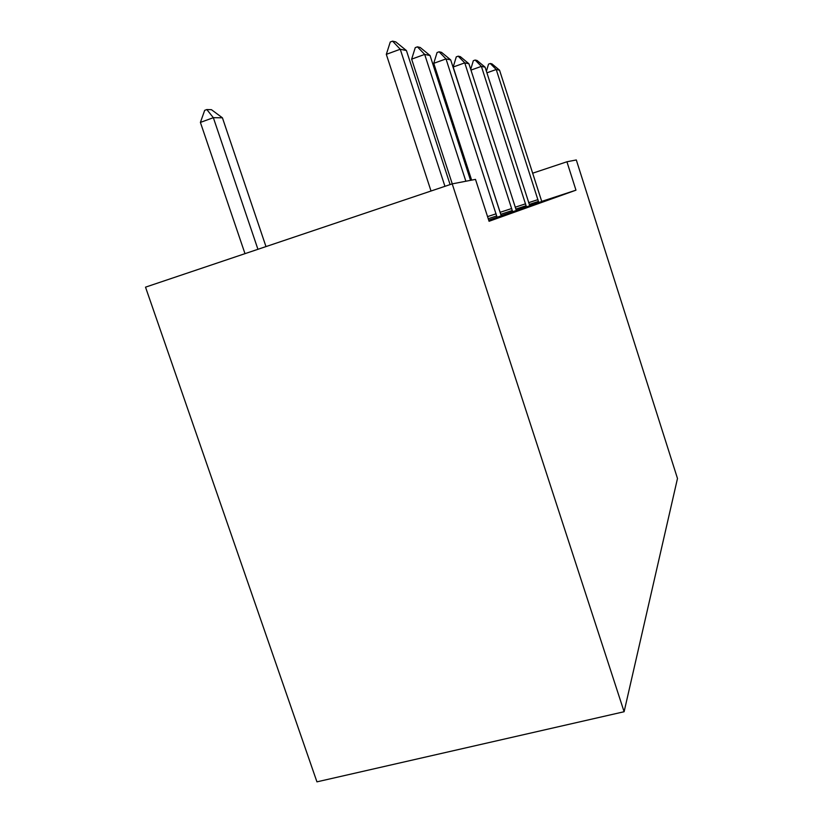 <?xml version="1.0" encoding="UTF-8"?>
<svg xmlns="http://www.w3.org/2000/svg" width="823" height="823" viewBox="0 0 823 823"><rect width="100%" height="100%" fill="white"/><g stroke="black" fill="none" stroke-linecap="round" stroke-linejoin="round"><path stroke-width="1.23" d="M541.719 201.398L575.966 190.175L489.068 221.284L475.488 179.383L452.208 183.879L145.517 287.155L316.937 781.85L624.112 711.73L677.483 478.482L576.306 159.96L566.934 161.771L532.584 173.231M488.697 220.142L501.279 215.821M501.207 215.636L516.35 210.482M516.288 210.318L529.755 205.75M529.703 205.596L541.76 201.501M575.966 190.175L566.934 161.771M452.208 183.879L624.112 711.73M444.945 186.317L400.245 49.246L386.316 54.349L390.267 42.004L392.581 41.15L395.75 41.88L406.428 50.553L450.099 184.578M431.026 191.008L386.316 54.349M406.428 50.553L400.245 49.246L392.581 41.15M265.983 246.581L222.416 117.802L213.342 117.679L257.938 249.297M200.401 122.411L204.68 110.344L206.83 109.552L213.342 117.679L200.401 122.411L244.987 253.649M206.83 109.552L211.439 109.685L222.416 117.802M465.869 181.235L424.678 54.411L411.644 59.143L415.265 47.631L417.426 46.839L420.183 47.467L430.059 55.542L470.55 180.34M452.259 183.858L411.644 59.143M430.059 55.542L424.678 54.411L417.426 46.839M497.113 217.385L445.994 58.906L433.742 63.33L437.075 52.538L439.112 51.798L441.529 52.353L450.706 59.904L501.31 215.914M471.63 180.134L433.742 63.33M450.706 59.904L445.994 58.906L439.112 51.798M512.667 211.871L464.748 62.867L453.185 67.023L456.281 56.859L458.205 56.17L460.345 56.653L468.915 63.752L516.381 210.575M500.857 214.741L453.185 67.023M468.915 63.752L464.748 62.867L458.205 56.17M470.725 69.338L473.328 60.696L475.138 60.048L477.042 60.48L485.097 67.167L529.786 205.832M526.473 206.984L481.383 66.375L470.962 70.099M485.097 67.167L481.383 66.375L475.138 60.048M486.414 71.272L488.543 64.122L490.271 63.505L491.979 63.896L499.561 70.212L541.781 201.584M538.808 202.612L496.228 69.513L486.918 72.825M499.561 70.212L496.228 69.513L490.271 63.505M496.115 213.805L487.555 216.614M496.742 215.935L488.245 218.723M511.721 208.507L500.158 212.303M512.307 210.513L500.744 214.309M525.578 203.816L515.167 207.231M526.134 205.709L515.815 209.093M537.964 199.619L528.644 202.674M538.489 201.409L529.261 204.433"/></g></svg>
